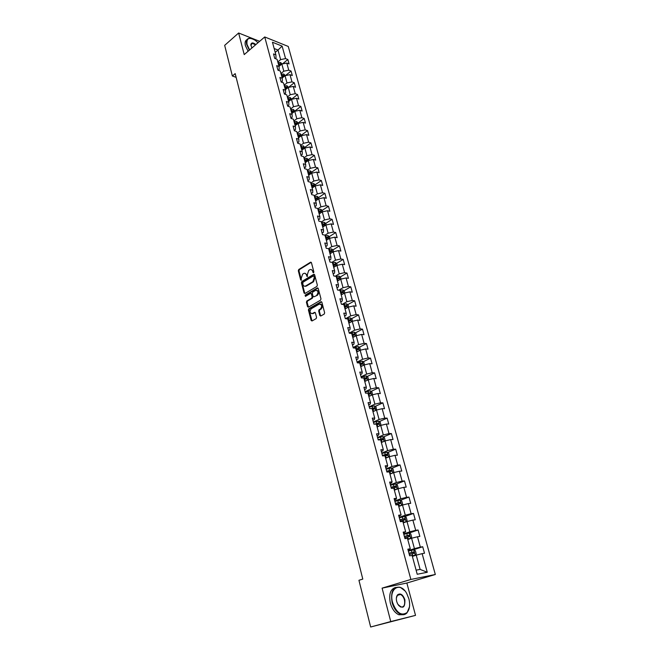 <?xml version="1.0" encoding="UTF-8"?>
<svg xmlns="http://www.w3.org/2000/svg" width="660" height="660" viewBox="0 0 660 660"><rect width="100%" height="100%" fill="white"/><g stroke="black" fill="none" stroke-linecap="round" stroke-linejoin="round"><path stroke-width="0.99" d="M313.549 272.778L313.855 271.887L311.429 262.663L310.579 262.185L298.741 269.511L298.312 270.765L300.663 279.906L301.282 280.236L301.274 278.165L302.651 274.131L303.74 273.463C305.011 272.951 305.918 273.471 306.446 275.014L307.378 276.532L307.37 274.453L308.764 270.385L309.87 269.717C311.157 269.197 312.073 269.709 312.609 271.26L313.549 272.778M319.844 315.521L320.752 316.033L324.2 314.086L324.646 312.799L321.865 302.23L320.95 301.736L308.847 308.715L308.418 309.977L311.116 320.447L312.015 320.966L316.14 318.632L316.561 317.377L315.381 312.865L314.482 312.361L312.452 313.516C309.763 313.269 309.342 311.693 311.19 308.789L319.192 304.177C321.915 304.4 322.352 305.984 320.488 308.929L319.085 309.73L318.656 311L319.844 315.521L320.76 316.033M382.107 588.134L390.745 621.555L370.664 627L415.519 615.367L406.865 583.028L435.328 574.489L410.866 579.455L382.107 588.134L406.865 583.028M259.644 41.324L238.631 33L244.216 54.59L264.726 36.96L410.866 579.455M238.631 33L224.672 45.358L232.37 76.016L236.123 77.335M370.664 627L358.941 580.288L362.794 579.076L235.191 73.623L232.37 76.016M316.907 286.407L317.353 285.128L314.622 274.791L313.756 274.304L301.834 281.523L301.405 282.785L304.046 293.032L304.92 293.518L316.907 286.407M304.92 293.518L304.046 293.032M318.219 288.436L320.983 298.889L320.546 300.168L308.451 307.164L307.56 306.669L306.421 302.222L306.85 300.96L311.701 298.122L312.139 296.851L311.371 293.898L310.48 293.411L305.448 296.381L305.126 295.16L317.32 287.95L318.219 288.436M435.328 574.489L288.263 46.447L264.726 36.96M422.705 546.744L420.329 547.132L417.475 536.77L419.851 536.407L418.069 529.988L415.701 530.327L412.871 520.088L415.247 519.783L413.49 513.439L411.114 513.727L408.325 503.605L410.701 503.349L408.961 497.079L406.593 497.318L403.829 487.319L406.205 487.113L404.489 480.917L402.121 481.107L399.391 471.223L401.767 471.067L400.067 464.945L397.7 465.085L395.002 455.317L397.378 455.202L395.703 449.155L393.327 449.245L390.662 439.593L393.038 439.527L391.38 433.546L389.012 433.595L386.38 424.05L388.748 424.034L387.115 418.118L384.747 418.118L382.14 408.688L384.508 408.713L382.891 402.864L380.523 402.823L377.949 393.5L380.317 393.566L378.716 387.783L376.349 387.7L373.808 378.485L376.175 378.592L374.591 372.875L372.224 372.751L369.715 363.635L372.075 363.784L370.507 358.132L368.148 357.967L365.665 348.95L368.024 349.148L366.473 343.555L364.114 343.349L361.655 334.438L364.015 334.67L362.488 329.142L360.129 328.894L357.695 320.084L360.055 320.347L358.545 314.886L356.185 314.605L353.776 305.885L356.136 306.19L354.643 300.787L352.283 300.465L349.907 291.844L352.258 292.182L350.782 286.836L348.43 286.481L346.079 277.951L348.422 278.33L346.962 273.042L344.611 272.654L342.284 264.214L344.635 264.627L343.183 259.397L340.84 258.967L338.539 250.627L340.882 251.072L339.446 245.899L337.103 245.438L334.826 237.179L337.169 237.666L335.75 232.543L333.415 232.048L331.155 223.88L333.498 224.392L332.096 219.326L329.761 218.798L327.525 210.721L329.868 211.266L328.474 206.258L326.139 205.697L323.936 197.695L326.271 198.28L324.893 193.314L322.567 192.728L320.38 184.816L322.715 185.427L321.354 180.518L319.027 179.891L316.866 172.062L319.192 172.706L317.848 167.846L315.521 167.194L313.385 159.448L315.711 160.116L314.375 155.314L312.056 154.63L309.936 146.957L312.262 147.658L310.942 142.906L308.624 142.189L306.529 134.607L308.847 135.333L307.543 130.622L305.225 129.88L303.154 122.372L305.473 123.123L304.177 118.462L301.867 117.703L299.813 110.261L302.132 111.045L300.853 106.433L298.543 105.641L296.513 98.282L298.815 99.091L297.553 94.52L295.251 93.703L293.238 86.419L295.54 87.252L294.294 82.731L291.984 81.889L289.996 74.671L292.298 75.529L291.06 71.057L288.758 70.183L286.786 63.046L289.088 63.929L287.859 59.499L285.565 58.6L282.117 46.109L272.448 42.232L275.872 54.838L273.521 53.922L274.733 58.41L277.093 59.318L279.056 66.52L276.697 65.629L277.926 70.166L280.286 71.049L282.265 78.325L279.898 77.459L281.143 82.046L283.511 82.896L285.508 90.255L283.14 89.413L284.402 94.042L286.77 94.875L288.791 102.3L286.415 101.483L287.686 106.161L290.062 106.969L292.099 114.469L289.724 113.685L291.01 118.412L293.387 119.188L295.449 126.769L293.073 126.011L294.368 130.787L296.744 131.538L298.832 139.194L296.447 138.468L297.759 143.294L300.143 144.012L302.247 151.75L299.863 151.057L301.183 155.933L303.575 156.618L305.704 164.447L303.311 163.771L304.648 168.704L307.04 169.364L309.193 177.268L306.793 176.632L308.146 181.607L310.546 182.234L312.716 190.228L310.324 189.618L311.685 194.65L314.086 195.253L316.28 203.329L313.879 202.752L315.265 207.842L317.666 208.403L319.885 216.571L317.485 216.026L318.879 221.166L321.28 221.702L323.524 229.952L321.123 229.441L322.534 234.638L324.935 235.141L327.212 243.482L324.802 243.004L326.221 248.259L328.639 248.721L330.932 257.161L328.515 256.715L329.959 262.036L332.376 262.457L334.694 270.988L332.277 270.584L333.737 275.954L336.154 276.35L338.498 284.971L336.08 284.6L337.557 290.037L339.974 290.384L342.342 299.104L339.925 298.774L341.41 304.268L343.835 304.582L346.236 313.401L343.81 313.112L345.32 318.664L347.746 318.945L350.171 327.855L347.746 327.599L349.264 333.226L351.697 333.457L354.148 342.474L351.722 342.26L353.257 347.944L355.69 348.142L358.174 357.258L355.74 357.093L357.299 362.835L359.733 362.992L362.241 372.215L359.807 372.083L361.383 377.899L363.817 378.015L366.358 387.346L363.924 387.255L365.516 393.137L367.95 393.212L370.524 402.649L368.082 402.6L369.699 408.557L372.133 408.581L374.731 418.126L372.298 418.126L373.923 424.149L376.365 424.132L378.997 433.793L376.555 433.834L378.205 439.931L380.647 439.865L383.311 449.633L380.861 449.732L382.536 455.895L384.978 455.779L387.667 465.671L385.225 465.811L386.917 472.048L389.367 471.892L392.089 481.899L389.639 482.089L391.355 488.4L393.797 488.185L396.553 498.316L394.111 498.564L395.843 504.949L398.285 504.685L401.074 514.94L398.632 515.229L400.381 521.697L402.831 521.384L405.652 531.754L403.202 532.108L404.976 538.651L407.426 538.279L410.289 548.782L407.839 549.186L409.637 555.811L412.087 555.39L417.219 574.266L427.267 572.278L422.128 553.649L424.504 553.237L422.705 546.744L412.838 549.953M407.773 539.542L411.592 538.255L414.43 548.633L408.235 550.654M408.045 549.953L410.289 548.782M414.43 548.633L420.329 547.132M411.592 538.255L417.475 536.77M403.243 522.885L407.022 521.557L409.827 531.812L403.697 533.907M403.458 533.041L405.652 531.754M409.827 531.812L415.701 530.327M407.022 521.557L412.871 520.088M398.764 506.434L402.509 505.057L405.281 515.188L399.209 517.357M398.929 516.343L401.074 514.94M405.281 515.188L411.114 513.727M402.509 505.057L408.325 503.605M394.342 490.174L398.046 488.755L400.785 498.762L394.771 501.006M394.449 499.834L396.033 499.24L396.553 498.316M400.785 498.762L406.593 497.318M398.046 488.755L403.829 487.319M389.961 474.103L393.64 472.642L396.346 482.534L390.39 484.844M390.027 483.524L391.586 482.914L392.089 481.899M396.346 482.534L402.121 481.107M393.64 472.642L399.391 471.223M385.646 458.213L389.284 456.72L391.957 466.496L386.059 468.872M385.654 467.404L387.205 466.777L387.667 465.671M391.957 466.496L397.7 465.085M389.284 456.72L395.002 455.317M381.373 442.513L384.978 440.979L387.618 450.64L381.777 453.082M381.34 451.473L382.866 450.829L383.311 449.633M387.618 450.64L393.327 449.245M384.978 440.979L390.662 439.593M377.149 426.995L380.721 425.419L383.336 434.973L377.536 437.473M377.066 435.732L378.584 435.072L378.997 433.793M383.336 434.973L389.012 433.595M380.721 425.419L386.38 424.05M372.974 411.65L376.513 410.033L379.096 419.479L373.354 422.045M372.85 420.164L374.352 419.496L374.731 418.126M379.096 419.479L384.747 418.118M376.513 410.033L382.14 408.688M368.89 396.462L372.347 394.828L374.905 404.167L369.221 406.799M368.676 404.786L370.161 404.093L370.524 402.649M374.905 404.167L380.523 402.823M372.347 394.828L377.949 393.5M364.765 381.488L368.239 379.797L370.763 389.029L365.128 391.718M364.551 389.573L366.028 388.872L366.358 387.346M370.763 389.029L376.349 387.7M368.239 379.797L373.808 378.485M360.731 366.663L364.171 364.939L366.671 374.063L361.086 376.81M360.475 374.542L361.936 373.816L362.241 372.215M366.671 374.063L372.224 372.751M364.171 364.939L369.715 363.635M356.738 352.003L360.154 350.237L362.62 359.263L357.085 362.068M356.441 359.675L357.885 358.941L358.174 357.258M362.62 359.263L368.148 357.967M360.154 350.237L365.665 348.95M352.795 337.499L356.177 335.709L358.619 344.635L353.133 347.49M352.457 344.982L353.892 344.231L354.148 342.474M358.619 344.635L364.114 343.349M356.177 335.709L361.655 334.438M348.892 323.161L352.242 321.337L354.659 330.165L349.222 333.069M348.513 330.445L349.932 329.678L350.171 327.855M354.659 330.165L360.129 328.894M352.242 321.337L357.695 320.084M345.031 308.979L348.356 307.123L350.74 315.851L345.576 318.689M344.619 316.074L346.022 315.298L346.236 313.401M350.74 315.851L356.185 314.605M348.356 307.123L353.776 305.885M341.212 294.954L344.503 293.073L346.871 301.702L342.144 304.367M340.758 301.859L342.161 301.067L342.342 299.104M346.871 301.702L352.283 300.465M344.503 293.073L349.907 291.844M337.441 281.086L340.7 279.163L343.043 287.702L338.72 290.202M336.947 287.801L338.332 287.001L338.498 284.971M343.043 287.702L348.43 286.481M340.7 279.163L346.079 277.951M333.704 267.358L336.938 265.411L339.248 273.859L335.288 276.21M333.176 273.9L334.546 273.083L334.694 270.988M339.248 273.859L344.611 272.654M336.938 265.411L342.284 264.214M330.008 253.786L333.217 251.806L335.503 260.164L331.864 262.366M329.447 260.147L330.808 259.322L330.932 257.161M335.503 260.164L340.84 258.967M333.217 251.806L338.539 250.627M326.353 240.355L329.538 238.351L331.798 246.617L328.457 248.688M325.76 246.543L327.104 245.701L327.212 243.482M331.798 246.617L337.103 245.438M329.538 238.351L334.826 237.179M322.74 227.065L325.891 225.035L328.127 233.211L324.959 235.224M322.113 233.087L323.441 232.237L323.524 229.952M328.127 233.211L333.415 232.048M325.891 225.035L331.155 223.88M319.168 213.922L322.286 211.868L324.505 219.953L321.362 221.991M318.5 219.772L319.82 218.914L319.885 216.571M324.505 219.953L329.761 218.798M322.286 211.868L327.525 210.721M315.628 200.912L318.722 198.833L320.917 206.836L317.798 208.898M314.927 206.605L316.239 205.73L316.28 203.329M320.917 206.836L326.139 205.697M318.722 198.833L323.936 197.695M312.122 188.042L315.191 185.938L317.361 193.858L314.275 195.946M311.388 193.57L312.691 192.687L312.716 190.228M317.361 193.858L322.567 192.728M315.191 185.938L320.38 184.816M308.657 175.304L311.701 173.176L313.846 181.013L310.786 183.125M307.898 180.675L309.185 179.784L309.193 177.268M313.846 181.013L319.027 179.891M311.701 173.176L316.866 172.062M305.225 162.698L308.245 160.545L310.365 168.3L307.329 170.437M304.433 167.92L305.712 167.013L305.704 164.447M310.365 168.3L315.521 167.194M308.245 160.545L313.385 159.448M301.834 150.224L304.829 148.046L306.925 155.719L303.913 157.888M301.01 155.29L302.28 154.374L302.247 151.75M306.925 155.719L312.056 154.63M304.829 148.046L309.936 146.957M298.468 137.874L301.438 135.679L303.517 143.278L300.531 145.456M297.619 142.791L298.881 141.867L298.832 139.194M303.517 143.278L308.624 142.189M301.438 135.679L306.529 134.607M295.144 125.656L298.089 123.436L300.151 130.952L297.19 133.163M294.269 130.424L295.515 129.492L295.449 126.769M300.151 130.952L305.225 129.88M298.089 123.436L303.154 122.372M291.852 113.561L294.781 111.317L296.81 118.759L293.873 120.986M290.945 118.189L292.182 117.241L292.099 114.469M296.81 118.759L301.867 117.703M294.781 111.317L299.813 110.261M288.593 101.582L291.497 99.322L293.51 106.689L290.598 108.941M287.661 106.07L288.89 105.121L288.791 102.3M293.51 106.689L298.543 105.641M291.497 99.322L296.513 98.282M285.384 89.719L288.247 87.442L290.243 94.735L287.347 97.012M284.443 94.058L285.632 93.118L285.508 90.255M290.243 94.735L295.251 93.703M288.247 87.442L293.238 86.419M282.175 77.996L285.029 75.694L287.001 82.912L284.138 85.198M281.317 82.104L282.397 81.238L282.265 78.325M287.001 82.912L291.984 81.889M285.029 75.694L289.996 74.671M279.015 66.371L281.845 64.053L283.8 71.197L280.954 73.507M278.223 70.282L279.205 69.481L279.056 66.52M283.8 71.197L288.758 70.183M281.845 64.053L286.786 63.046M275.203 52.379L278.009 50.036L280.632 59.606L277.81 61.941M275.154 58.575L276.037 57.832L275.872 54.838M280.632 59.606L285.565 58.6M274.156 48.51L278.009 50.036L282.117 46.109M390.745 621.555L415.519 615.367M416.105 570.166L420.115 569.398L416.221 555.159L412.36 556.396M420.115 569.398L427.267 572.278M416.221 555.159L422.128 553.649M282.463 63.929L287.859 59.499M285.417 75.611L291.06 71.057M288.519 87.318L294.294 82.731M291.736 99.066L297.553 94.52M294.987 110.938L300.853 106.433M298.262 122.925L304.177 118.462M301.579 135.036L307.543 130.622M304.928 147.271L310.942 142.906M308.311 159.637L314.375 155.314M311.734 172.128L317.848 167.846M315.191 184.75L321.354 180.518M318.681 197.497L324.893 193.314M322.195 210.392L328.474 206.258M323.227 225.052L323.738 224.722M325.735 223.426L332.096 219.326M326.461 238.409L327.286 237.889M329.315 236.61L335.75 232.543M329.653 251.947L330.858 251.204M332.921 249.925L339.446 245.899M333.185 265.435L334.447 264.668M336.575 263.389L343.183 259.397M336.872 278.99L338.052 278.297M340.255 276.994L346.962 273.042M340.601 292.693L342.614 291.53L340.411 291.992M343.984 290.746L350.782 286.836M344.371 306.545L345.081 306.149M347.746 304.656L354.643 300.787M351.549 318.706L358.545 314.886M355.393 332.921L362.488 329.142M359.271 347.292L366.473 343.555M363.198 361.82L370.507 358.132M367.158 376.513L374.591 372.875M371.167 391.372L378.716 387.783M375.218 406.395L382.891 402.864M379.31 421.591L387.115 418.118M383.443 436.969L391.38 433.546M387.618 452.512L395.703 449.155M391.842 468.245L400.067 464.945M396.107 484.159L404.489 480.917M400.414 500.255L408.961 497.079M404.77 516.541L413.49 513.439M407.674 539.187L410.627 538.37L411.642 537.1L410.767 533.899L409.167 533.024L418.069 529.988M313.649 272.704L313.277 271.367L311.314 269.602M305.159 273.355L307.123 275.121L307.486 276.449M310.579 262.185L311.207 262.325L299.409 269.618L298.98 270.88L301.389 280.145M313.756 274.304L314.399 274.428L302.511 281.622L302.082 282.884L304.722 293.123M313.937 276.309L313.327 275.971L302.866 282.298L302.89 284.435C303.435 286.011 304.351 286.531 305.654 285.986L312.873 281.663L314.275 277.579L313.937 276.309L314.614 276.416L313.797 276.045M304.895 286.226L305.712 285.953M314.614 276.416L314.944 277.687L313.541 281.762L306.388 286.052M311.157 293.502L312.048 293.997L312.815 296.942L312.378 298.213L307.527 301.042L307.09 302.313L308.459 307.164M317.996 288.04L317.328 287.95L317.988 288.049L305.803 295.251L305.572 296.307M316.775 295.152C318.681 292.231 318.268 290.656 315.562 290.416L312.741 292.075L312.304 293.353L313.071 296.299L313.978 296.794L317.452 295.243C319.275 292.908 319.069 291.266 316.858 290.301M317.452 295.243L313.978 296.794M320.479 304.062C322.724 304.994 322.954 306.644 321.164 309.012L319.762 309.812L319.333 311.083L320.512 315.596M311.883 313.714L312.452 313.516M314.482 312.361L315.142 312.436L313.129 313.599M320.95 301.736L321.618 301.818L309.524 308.798L309.094 310.06L312.031 320.958M282.134 63.995L280.582 62.469L278.009 62.692M278.635 64.985L280.822 64.63L280.417 63.748L278.396 64.094M278.57 64.738L280.417 63.748M257.994 42.743L255.329 40.384C249.051 36.77 246.287 38.148 247.046 44.525L249.645 49.929M249.364 50.168L246.683 44.599C245.85 40.879 246.716 38.767 249.265 38.264L251.699 38.536M251.831 48.048L250.825 44.55C251.427 42.413 253.102 42.422 255.865 44.575M248.102 51.249L245.421 45.688C244.695 42.595 245.223 40.573 246.997 39.633M255.585 44.814L252.202 43.321L250.849 45.425M408.886 598.81L406.766 593.571C400.397 581.344 388.525 588.406 392.576 602.514C396.495 612.95 401.346 616.283 407.104 612.521C409.695 609.279 410.289 604.708 408.886 598.81M409.464 606.961L407.014 612.876C405.257 614.724 403.12 615.178 400.62 614.254C396.685 612.43 393.855 608.553 392.131 602.63C390.448 591.492 393.154 586.377 400.24 587.284L404.803 590.749M404.877 599.726C405.149 607.901 402.748 609.345 397.683 604.048L396.718 601.573C396.041 598.669 396.33 596.417 397.567 594.825C400.463 592.87 402.897 594.503 404.877 599.726M398.516 605.336L400.628 606.986C403.986 607.414 405.257 605.03 404.432 599.841C403.615 597.086 402.286 595.295 400.455 594.47L397.493 595.18L396.396 597.886M403.45 614.707L398.83 614.749C394.894 612.926 392.073 609.056 390.349 603.141C388.674 594.206 390.448 588.967 395.67 587.433M399.399 594.272L399.919 594.627M285.318 75.628L283.742 74.027L281.16 74.266M281.787 76.576L283.981 76.222L283.585 75.331L281.548 75.685M281.721 76.312L283.585 75.331M288.536 87.384L286.935 85.709L284.344 85.957M284.98 88.291L287.166 87.928L286.778 87.029L284.732 87.384M284.897 88.003L286.778 87.029M291.786 99.256L290.161 97.507L287.554 97.762M288.197 100.122L290.392 99.751L290.004 98.843L287.95 99.206M288.115 99.817L290.004 98.843M295.07 111.251L293.411 109.42L290.796 109.684M291.448 112.068L293.642 111.697L293.263 110.773L291.2 111.144M291.357 111.746L293.263 110.773M298.386 123.37L296.703 121.456L294.079 121.729M294.731 124.138L296.934 123.758L296.554 122.834L294.475 123.206M294.64 123.791L296.554 122.834M301.736 135.613L300.028 133.617L297.388 133.898M298.048 136.331L300.25 135.952L299.879 135.011L297.792 135.391M297.949 135.968L299.879 135.011M305.126 147.98L303.385 145.901L300.737 146.198M301.405 148.657L303.6 148.261L303.237 147.32L301.141 147.7M301.298 148.269L303.237 147.32M308.542 160.479L308.269 159.472L306.776 158.309L304.12 158.623M304.788 161.106L306.991 160.71L306.628 159.753L304.532 160.141M304.681 160.694L306.628 159.753M312.007 173.11L311.701 172.004L310.2 170.849L307.535 171.171M308.212 173.679L310.414 173.275L310.06 172.31L307.948 172.706M308.096 173.25L310.06 172.31M315.496 185.873L315.166 184.668L313.665 183.521L310.984 183.851M311.677 186.392L313.879 185.98L313.525 185.006L311.404 185.41M311.553 185.938L313.525 185.006M319.027 198.767L318.673 197.464L317.163 196.325L314.474 196.672M315.166 199.229L317.369 198.817L317.031 197.827L314.894 198.239M315.034 198.759L317.031 197.827M322.591 211.802L322.212 210.4L320.694 209.261L317.996 209.624M318.697 212.215L320.9 211.794L320.57 210.787L318.425 211.208M318.565 211.712L320.57 210.787M326.197 224.969L325.784 223.468L324.274 222.346L321.56 222.709M323.169 226.792L322.707 226.933M322.27 225.332L324.472 224.903L324.142 223.888L321.989 224.317M322.129 224.804L324.142 223.888M329.843 238.285L329.406 236.676L327.88 235.554L325.157 235.942M326.84 240.05L326.32 240.207M325.875 238.582L328.078 238.153L327.756 237.13L325.594 237.559M325.726 238.037L327.756 237.13M333.531 251.74L333.061 250.024L331.534 248.919L328.796 249.307M330.561 253.448L329.967 253.63M329.522 251.988L331.724 251.542L331.411 250.511L329.241 250.948M329.365 251.41L331.411 250.511M337.252 265.345L336.748 263.513L335.222 262.416L332.475 262.828M334.323 266.986L333.663 267.185M305.464 286.325L305.951 286.036M333.209 265.526L335.412 265.081L335.107 264.041L332.921 264.478M333.044 264.924L335.107 264.041M341.014 279.097L340.486 277.159L338.951 276.07L336.188 276.49M338.126 280.673L337.392 280.896M336.93 279.221L339.141 278.767L338.836 277.712L336.649 278.165M336.765 278.594L338.836 277.712M344.825 292.999L344.256 290.945L342.721 289.864L339.76 290.359M341.987 294.517L341.162 294.756M340.519 292.405L341.616 292.108M340.7 293.065L342.903 292.603L342.614 291.53M348.67 307.057L348.076 304.879L346.533 303.814L343.018 304.474M345.881 308.509L344.974 308.764M344.512 307.057L346.723 306.587L346.434 305.506L344.215 305.968M344.322 306.372L345.436 306.067M352.564 321.263L351.928 318.97L350.386 317.914L346.261 318.772M349.833 322.649L348.826 322.938M348.356 321.197L350.584 320.727L350.303 319.63L348.059 320.108M348.166 320.496L349.264 320.191M356.491 335.635L355.831 333.217L354.28 332.17L349.478 333.242M353.834 336.947L352.729 337.26M352.25 335.503L354.486 335.024L354.214 333.919L351.953 334.397M352.052 334.768L353.199 334.455L353.884 334.983M360.467 350.163L359.774 347.622L358.223 346.591L353.199 347.729M357.885 351.409L356.672 351.739M356.185 349.965L358.438 349.478L358.174 348.364L355.88 348.851M355.979 349.206L357.151 348.892L357.819 349.437M364.493 364.864L363.767 362.191L362.208 361.168L357.159 362.323M361.985 366.028L360.657 366.391M360.17 364.592L362.423 364.097L362.175 362.967L359.857 363.462M359.947 363.8L361.144 363.487L361.812 364.048M368.56 379.723L367.793 376.926L366.234 375.911L361.16 377.083M366.143 380.82L364.683 381.2M364.188 379.385L366.465 378.881L366.217 377.734L363.883 378.246M363.965 378.56L365.178 378.246L365.838 378.823M372.587 394.779L371.877 391.825L370.31 390.819L365.211 392.007M370.367 395.769L368.758 396.182M368.263 394.35L370.54 393.83L370.31 392.675L367.884 393.212M368.033 393.492L369.262 393.17L369.913 393.764M376.563 410.025L376.002 406.89L374.426 405.9L369.303 407.104M374.641 410.891L372.883 411.328M372.38 409.48L374.674 408.952L374.443 407.789L371.151 408.573M372.141 408.589L373.395 408.268L374.038 408.878M380.556 425.486L380.977 425.081L380.168 422.128L378.601 421.154L373.445 422.375M378.988 426.178L377.058 426.657M377.693 426.756L377.124 426.913M376.546 424.784L378.848 424.248L378.625 423.068L374.302 424.149M375.317 424.141L377.57 423.538L378.205 424.165M384.607 441.136L385.209 440.534L384.392 437.547L382.816 436.582L377.635 437.819M382.214 442.151L381.34 442.398M383.402 441.647L381.274 442.159M380.754 440.261L383.072 439.725L382.858 438.529L378.147 439.717M378.32 439.923L381.793 438.983L382.421 439.634M388.732 456.943L389.483 456.159L388.657 453.139L387.082 452.191L381.868 453.445M386.785 457.743L385.597 458.065M387.882 457.289L385.539 457.842M385.019 455.92L387.346 455.375L387.139 454.162L382.387 455.359M382.453 455.582L386.067 454.608L386.686 455.276M392.931 472.923L393.814 471.974L392.98 468.913L391.397 467.981L386.158 469.252M391.397 473.534L389.911 473.905M392.444 473.113L389.862 473.707M388.74 471.933L391.669 471.207L391.471 469.986L386.686 471.19M386.735 471.397L390.39 470.415L391 471.108M397.204 489.077L398.195 487.971L397.345 484.877L395.761 483.953L390.497 485.24M396.058 489.514L394.276 489.943M397.081 489.126L394.226 489.761M391.586 488.383L396.041 487.228L395.851 485.991L391.025 487.204M391.075 487.385L394.762 486.412L395.365 487.121M398.689 506.162L401.602 505.337L402.625 504.149L401.767 501.022L400.174 500.115L394.886 501.427M401.602 505.337L398.648 506.005M395.761 504.661L400.471 503.44L400.282 502.186L395.423 503.407M395.464 503.572L399.193 502.59L399.778 503.324M403.153 522.58L406.09 521.755L407.104 520.534L406.238 517.366L404.646 516.475L399.325 517.795M406.09 521.755L403.12 522.439M400.216 521.078L404.951 519.841L404.77 518.578L399.869 519.808M399.911 519.948L403.673 518.966L404.25 519.725M409.167 533.024L403.821 534.369M409.208 533.049L410.652 538.337L407.649 539.071M404.72 537.685L409.48 536.44L409.307 535.161L404.365 536.398M404.398 536.514L408.202 535.54L408.771 536.324M412.252 556L415.222 555.184L416.237 553.872L415.346 550.638L413.746 549.772L408.367 551.133M415.222 555.184L412.228 555.91M409.274 554.491L414.067 553.245L413.902 551.941L408.928 553.187M408.952 553.286L412.78 552.304L413.341 553.121M313.277 271.367L312.609 271.26M307.436 276.309L306.76 276.202M307.123 275.121L306.446 275.014M301.339 280.013L300.663 279.906M298.98 270.88L298.312 270.765M299.409 269.618L298.741 269.511M311.207 262.325L310.538 262.21M313.599 272.563L312.923 272.456M302.082 282.884L301.405 282.785M302.511 281.622L301.834 281.523M314.399 274.428L313.723 274.321M313.541 281.762L312.873 281.663M314.944 277.687L314.275 277.579M308.236 306.751L307.56 306.669M307.09 302.313L306.421 302.222M307.527 301.042L306.85 300.96M312.378 298.213L311.701 298.122M312.815 296.942L312.139 296.851M312.048 293.997L311.371 293.898M305.803 295.251L305.126 295.16M319.333 311.083L318.656 311M319.778 309.804L319.102 309.721M321.115 309.037L320.438 308.954M311.792 320.521L311.116 320.447M309.094 310.06L308.418 309.977M309.532 308.789L308.855 308.715L309.524 308.798M281.193 64.589L280.624 62.502M278.883 63.938L278.495 62.535M279.452 66.016L279.122 64.82M284.369 76.222L283.784 74.06M282.034 75.52L281.647 74.101M282.612 77.641L282.282 76.42M287.578 87.97L286.968 85.734M285.227 87.227L284.831 85.792M285.813 89.38L285.466 88.126M290.829 99.841L290.194 97.531M288.445 99.041L288.049 97.597M289.039 101.236L288.692 99.957M294.104 111.829L293.452 109.444M291.695 110.987L291.299 109.519M292.306 113.215L291.943 111.903M297.412 123.948L296.744 121.481M294.979 123.049L294.575 121.572M295.597 125.317L295.234 123.981M300.754 136.183L300.061 133.642M298.295 135.234L297.891 133.741M298.93 137.536L298.551 136.174M304.136 148.549L303.418 145.926M301.653 147.543L301.24 146.033M302.288 149.886L301.909 148.492M307.552 161.04L306.809 158.342M305.036 159.976L304.623 158.458M305.687 162.368L305.299 160.941M311 173.662L310.241 170.882M308.459 172.549L308.047 171.006M309.119 174.974L308.723 173.522M314.482 186.417L313.698 183.546M311.916 185.245L311.495 183.694M312.592 187.72L312.188 186.227M318.004 199.312L317.204 196.35M315.414 198.074L314.985 196.507M316.099 200.59L315.686 199.072M321.568 212.338L320.735 209.294M318.945 211.043L318.516 209.459M319.646 213.601L319.217 212.05M325.165 225.505L324.308 222.37M322.517 224.152L322.08 222.552M323.227 226.751L322.789 225.167M328.804 238.813L327.921 235.587M326.123 237.402L325.685 235.777M326.849 240.05L326.403 238.425M332.475 252.268L331.567 248.944M329.769 250.784L329.323 249.15M330.503 253.465L330.049 251.823M336.196 265.864L335.263 262.449M333.457 264.322L333.003 262.663M334.191 267.028L333.737 265.37M339.95 279.609L338.992 276.094M337.177 278L336.724 276.325M337.928 280.739L337.466 279.056M343.745 293.502L342.763 289.888M340.948 291.827L340.486 290.136M341.698 294.591L341.236 292.9M347.589 307.552L346.574 303.839M344.759 305.811L344.289 304.095M345.518 308.608L345.048 306.892M351.466 321.758L350.427 317.938M348.604 319.943L348.133 318.211M349.379 322.773L348.901 321.04M355.393 336.121L354.321 332.195M352.498 334.24L352.019 332.483M353.273 337.095L352.803 335.346M353.158 334.463L354.189 333.919M359.362 350.65L358.264 346.615M356.433 348.686L355.954 346.921M357.225 351.582L356.738 349.808M357.093 348.901L358.132 348.364M363.379 365.335L362.249 361.193M360.409 363.305L359.923 361.515M361.21 366.226L360.723 364.435M361.07 363.495L362.117 362.967M367.438 380.193L366.275 375.936M364.435 378.081L363.949 376.274M365.244 381.034L364.749 379.228M365.096 378.254L366.151 377.743M371.539 395.216L370.351 390.844M368.511 393.03L368.008 391.198M369.328 396.016L368.825 394.185M369.163 393.178L370.227 392.675M375.697 410.413L374.467 405.925M372.628 408.144L372.124 406.296M373.453 411.172L372.941 409.315M373.279 408.276L374.352 407.789M379.896 425.782L378.642 421.179M376.794 423.431L376.282 421.567M377.627 426.492L377.116 424.619M377.446 423.547L378.526 423.068M384.145 441.334L382.858 436.606M381.001 438.9L380.49 437.011M381.843 441.994L381.332 440.096M381.653 438.999L382.75 438.529M388.443 457.058L387.123 452.215M385.267 454.55L384.747 452.636M386.116 457.677L385.597 455.763M385.91 454.624L387.016 454.162M392.791 472.981L391.438 468.006M389.573 470.382L389.045 468.443M390.439 473.55L389.911 471.603M390.217 470.431L391.339 469.986M397.196 489.085L395.802 483.978M393.938 486.395L393.401 484.432M394.812 489.596L394.276 487.633M394.581 486.428L395.703 485.991M401.626 505.312L400.216 500.14M398.351 502.598L397.807 500.618M399.234 505.84L398.689 503.852M398.995 502.606L400.125 502.186M406.114 521.73L404.687 516.499M402.814 518.999L402.27 516.986M403.714 522.274L403.161 520.27M403.458 518.983L404.605 518.578M407.335 535.59L406.783 533.56M408.243 538.915L407.69 536.877M407.971 535.557L409.134 535.161M415.247 555.151L413.787 549.796M411.906 552.387L411.353 550.324M412.822 555.745L412.261 553.682M412.541 552.321L413.713 551.941M306.322 286.085L305.654 285.986M319.762 309.812L319.085 309.73M321.164 309.012L320.488 308.929M252.202 43.321L250.94 44.418M398.83 614.749L400.62 614.254M400.455 594.47L397.328 595.386M353.199 334.455L354.214 333.919M357.151 348.892L358.174 348.364M361.144 363.487L362.175 362.967M365.178 378.246L366.217 377.734M369.262 393.17L370.31 392.675M373.395 408.268L374.443 407.789M377.57 423.538L378.625 423.068M381.793 438.983L382.858 438.529M386.067 454.608L387.139 454.162M390.39 470.415L391.471 469.986M394.762 486.412L395.851 485.991M399.193 502.59L400.282 502.186M403.673 518.966L404.77 518.578M408.202 535.532L409.307 535.161M412.78 552.304L413.902 551.941"/></g></svg>
